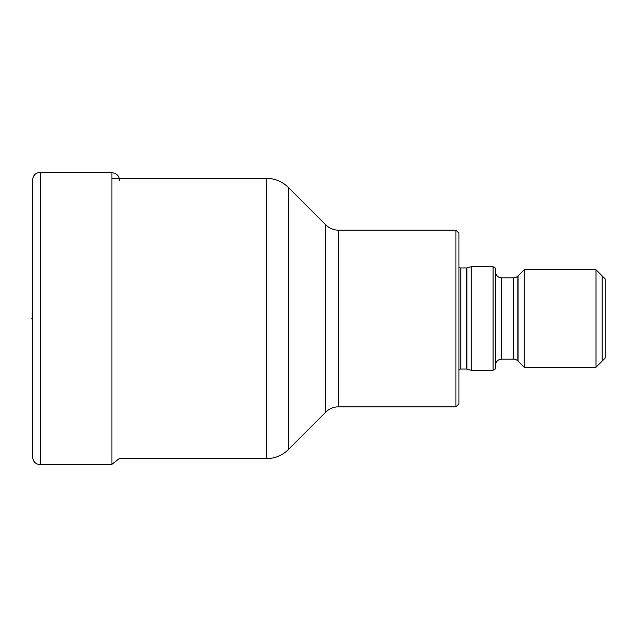 <?xml version="1.0" encoding="UTF-8"?>
<svg xmlns="http://www.w3.org/2000/svg" width="637" height="637" viewBox="0 0 637 637"><rect width="100%" height="100%" fill="white"/><g stroke="black" fill="none" stroke-linecap="round" stroke-linejoin="round"><path stroke-width="0.96" d="M455.917 406.82L458.959 403.778L458.959 233.222L455.917 230.18L338.613 230.18L338.613 406.82L455.917 406.82L455.917 230.18M338.613 230.18A18.274 18.274 0 0 1 325.698 224.829L325.698 412.171A18.274 18.274 180 0 1 338.613 406.82M325.698 224.829L288.195 187.326A30.457 30.457 0 0 0 266.656 178.4L111.929 178.4M325.698 412.171L288.195 449.674L288.195 187.326M119.533 180.359C119.095 175.724 116.563 173.168 111.929 172.707L40.258 172.309C35.632 172.723 33.092 175.231 32.638 179.857L32.638 457.143C33.092 461.769 35.632 464.277 40.258 464.692L111.929 464.293L119.286 458.6L266.656 458.6A30.457 30.457 180 0 0 288.195 449.674M493.07 370.272L493.07 266.728L495.506 268.129L495.506 368.871L493.07 370.272L471.141 370.272L466.905 369.142A2.437 2.437 0 0 0 466.276 369.054L460.79 369.054A2.437 2.437 0 0 0 458.959 369.882M471.141 370.272L471.141 266.728L466.905 267.858A2.437 2.437 0 0 1 466.276 267.946L460.79 267.946A2.437 2.437 0 0 1 458.959 267.118M493.07 266.728L471.141 266.728M596.017 367.231L596.017 269.769L605.15 278.91L605.15 358.09L596.017 367.231L524.14 367.231L517.849 360.94A6.091 6.091 0 0 0 513.541 359.157L501.598 359.157A6.091 6.091 0 0 0 495.506 365.248M524.14 367.231L524.14 269.769L517.849 276.06A6.091 6.091 0 0 1 513.541 277.843L501.598 277.843A6.091 6.091 0 0 1 495.506 271.752M596.017 269.769L524.14 269.769M602.108 275.861L602.108 361.139M518.048 361.139L518.048 275.861M32.638 457.143L32.638 252.029M32.638 179.857L32.638 384.971M32.638 318.5L31.85 318.5M266.656 458.6L266.656 178.4M460.79 369.054L460.79 267.946M466.276 369.054L466.276 267.946M466.905 369.142L466.905 267.858M501.598 359.157L501.598 277.843M513.541 359.157L513.541 277.843M517.849 360.94L517.849 276.06M40.258 464.692L40.258 172.309M111.929 464.293L111.929 172.707"/></g></svg>
